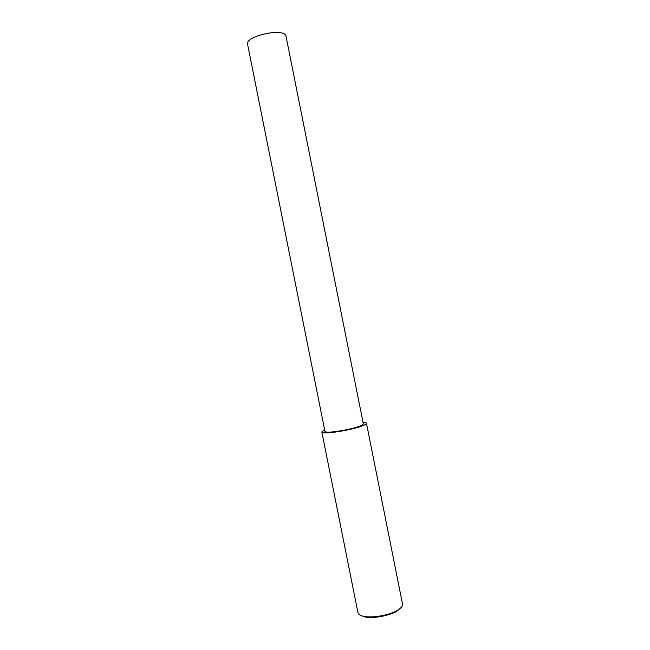 <?xml version="1.0" encoding="UTF-8"?>
<svg xmlns="http://www.w3.org/2000/svg" width="650" height="650" viewBox="0 0 650 650"><rect width="100%" height="100%" fill="white"/><g stroke="black" fill="none" stroke-linecap="round" stroke-linejoin="round"><path stroke-width="0.97" d="M324.683 430.048C322.644 430.942 321.701 431.641 321.864 432.152L357.988 612.901C358.605 614.697 360.766 615.908 364.488 616.517C376.797 618.304 392.616 613.511 397.524 610.277L398.409 609.733C401.342 607.945 402.707 606.036 402.512 603.996L366.462 423.239C366.348 422.784 365.219 422.524 363.058 422.468M360.262 615.258L365.341 617.102C377.138 618.824 392.267 614.242 396.979 611.13L401.367 607.295M321.864 432.152C324.894 435.021 355.485 428.829 360.848 426.408C364.463 425.214 366.34 424.157 366.462 423.239M358.475 426.587C361.603 425.555 363.22 424.645 363.334 423.849L285.919 35.726C285.301 33.995 283.286 32.971 279.874 32.679C274.479 30.964 248.097 36.067 247.414 43.42L324.976 431.511C327.608 433.973 353.844 428.659 358.475 426.587M398.409 609.733L397.824 610.61M364.488 616.517L365.341 617.102"/></g></svg>
